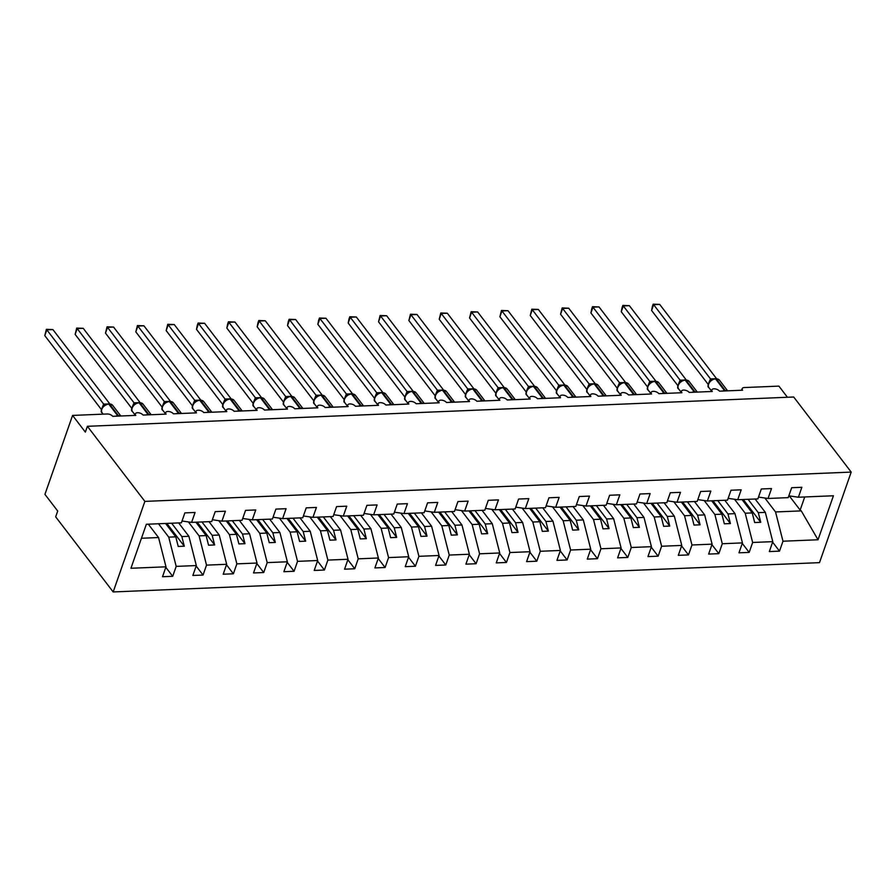 <?xml version="1.0" encoding="UTF-8"?>
<svg xmlns="http://www.w3.org/2000/svg" width="896" height="896" viewBox="0 0 896 896"><rect width="100%" height="100%" fill="white"/><g stroke="black" fill="none" stroke-linecap="round" stroke-linejoin="round"><path stroke-width="1.34" d="M113.176 591.942L55.675 516.846L57.714 511.045L44.934 494.357L72.576 415.419L85.355 432.107L87.394 426.306L144.883 501.39L113.176 591.942L819.493 562.643L851.2 472.091L144.883 501.39M755.115 499.016L765.341 512.378L758.307 512.669L748.07 499.307M772.61 542.136L779.509 551.141L769.317 551.566L772.789 541.643L765.341 512.378M788.827 495.835L798.392 497.224L833.437 495.768L818.026 539.762L782.981 541.218L779.509 551.141M782.981 541.218L775.533 511.952L764.859 498.019M72.576 415.419L107.162 413.986A4.29 2.195 19.3 0 1 112.728 416.338L135.778 415.374A4.29 2.195 -160.7 0 1 135.374 413.806A4.29 2.195 -160.7 0 1 138.79 412.81A4.29 2.195 -160.7 0 1 143.069 415.072L166.118 414.12A4.29 2.195 -160.7 0 1 165.715 412.552A4.29 2.195 -160.7 0 1 169.131 411.555A4.29 2.195 -160.7 0 1 173.398 413.818L196.459 412.866A4.29 2.195 -160.7 0 1 196.056 411.298A4.29 2.195 -160.7 0 1 199.472 410.301A4.29 2.195 -160.7 0 1 203.739 412.563L226.8 411.6A4.29 2.195 -160.7 0 1 226.397 410.032A4.29 2.195 -160.7 0 1 229.813 409.035A4.29 2.195 -160.7 0 1 234.08 411.298L257.141 410.346A4.29 2.195 -160.7 0 1 256.738 408.778A4.29 2.195 -160.7 0 1 260.154 407.781A4.29 2.195 -160.7 0 1 264.421 410.043L287.482 409.091A4.29 2.195 -160.7 0 1 287.067 407.523A4.29 2.195 -160.7 0 1 290.494 406.515A4.29 2.195 -160.7 0 1 294.762 408.789L317.822 407.826A4.29 2.195 -160.7 0 1 317.408 406.258A4.29 2.195 -160.7 0 1 320.835 405.261A4.29 2.195 -160.7 0 1 325.102 407.523L348.163 406.571A4.29 2.195 -160.7 0 1 347.749 405.003A4.29 2.195 -160.7 0 1 351.176 404.006A4.29 2.195 -160.7 0 1 355.443 406.269L378.504 405.317A4.29 2.195 -160.7 0 1 378.09 403.738A4.29 2.195 -160.7 0 1 381.517 402.741A4.29 2.195 -160.7 0 1 385.784 405.014L408.845 404.051A4.29 2.195 -160.7 0 1 408.43 402.483A4.29 2.195 -160.7 0 1 411.858 401.486A4.29 2.195 -160.7 0 1 416.125 403.749L439.186 402.797A4.29 2.195 -160.7 0 1 438.771 401.229A4.29 2.195 -160.7 0 1 442.187 400.232A4.29 2.195 -160.7 0 1 446.466 402.494L469.526 401.531A4.29 2.195 -160.7 0 1 469.112 399.963A4.29 2.195 -160.7 0 1 472.528 398.966A4.29 2.195 -160.7 0 1 476.806 401.24L499.856 400.277A4.29 2.195 -160.7 0 1 499.453 398.709A4.29 2.195 -160.7 0 1 502.869 397.712A4.29 2.195 -160.7 0 1 507.147 399.974L530.197 399.022A4.29 2.195 -160.7 0 1 529.794 397.454A4.29 2.195 -160.7 0 1 533.21 396.458A4.29 2.195 -160.7 0 1 537.488 398.72L560.538 397.757A4.29 2.195 -160.7 0 1 560.134 396.189A4.29 2.195 -160.7 0 1 563.55 395.192A4.29 2.195 -160.7 0 1 567.818 397.454L590.878 396.502A4.29 2.195 -160.7 0 1 590.475 394.934A4.29 2.195 -160.7 0 1 593.891 393.938A4.29 2.195 -160.7 0 1 598.158 396.2L621.219 395.248A4.29 2.195 -160.7 0 1 620.816 393.68A4.29 2.195 -160.7 0 1 624.232 392.672A4.29 2.195 -160.7 0 1 628.499 394.946L651.56 393.982A4.29 2.195 -160.7 0 1 651.157 392.414A4.29 2.195 -160.7 0 1 654.573 391.418A4.29 2.195 -160.7 0 1 658.84 393.68L681.901 392.728A4.29 2.195 -160.7 0 1 681.486 391.16A4.29 2.195 -160.7 0 1 684.914 390.163A4.29 2.195 -160.7 0 1 689.181 392.426L712.242 391.474A4.29 2.195 -160.7 0 1 711.827 389.894A4.29 2.195 -160.7 0 1 715.254 388.898A4.29 2.195 -160.7 0 1 719.522 391.171L742.582 390.208A4.29 2.195 -160.7 0 1 742.168 388.64A4.29 2.195 -160.7 0 1 744.307 387.554L778.893 386.12L787.427 397.264M724.774 500.27L735 513.643L727.966 513.934L717.73 500.562M742.269 543.402L749.168 552.406L738.976 552.821L742.448 542.898L735 513.643M772.789 541.643L752.64 542.472L749.168 552.406M752.64 542.472L745.203 513.218L734.518 499.274M694.434 501.536L704.659 514.898L697.626 515.189L687.389 501.827M711.928 544.656L718.827 553.661L708.635 554.086L712.107 544.152L704.659 514.898M742.448 542.898L722.299 543.738L718.827 553.661M722.299 543.738L714.862 514.472L704.189 500.528M664.093 502.79L674.33 516.152L667.285 516.443L657.048 503.082M681.587 545.91L688.486 554.915L678.294 555.341L681.766 545.418L674.33 516.152M712.107 544.152L691.958 544.992L688.486 554.915M691.958 544.992L684.522 515.738L673.848 501.794M633.752 504.045L643.989 517.418L636.944 517.709L626.707 504.336M651.258 547.176L658.146 556.181L647.954 556.595L651.426 546.672L643.989 517.418M681.766 545.418L661.618 546.246L658.146 556.181M661.618 546.246L654.181 516.992L643.507 503.048M603.411 505.31L613.648 518.672L606.603 518.963L596.378 505.602M620.917 548.43L627.805 557.435L617.613 557.861L621.085 547.938L613.648 518.672M651.426 546.672L631.277 547.512L627.805 557.435M631.277 547.512L623.84 518.246L613.166 504.314M573.07 506.565L583.307 519.926L576.262 520.218L566.037 506.856M590.576 549.696L597.464 558.69L587.272 559.115L590.744 549.192L583.307 519.926M621.085 547.938L600.947 548.766L597.464 558.69M600.947 548.766L593.499 519.512L582.826 505.568M542.73 507.819L552.966 521.192L545.922 521.483L535.696 508.122M560.235 550.95L567.123 559.955L556.931 560.37L560.403 550.446L552.966 521.192M590.744 549.192L570.606 550.021L567.123 559.955M570.606 550.021L563.158 520.766L552.485 506.822M512.389 509.085L522.626 522.446L515.581 522.738L505.355 509.376M529.894 552.205L536.782 561.21L526.59 561.635L530.062 551.712L522.626 522.446M560.403 550.446L540.266 551.286L536.782 561.21M540.266 551.286L532.818 522.021L522.144 508.088M482.048 510.339L492.285 523.701L485.251 524.003L475.014 510.63M499.554 553.47L506.442 562.464L496.25 562.89L499.733 552.966L492.285 523.701M530.062 551.712L509.925 552.541L506.442 562.464M509.925 552.541L502.477 523.286L491.803 509.342M451.707 511.605L461.944 524.966L454.91 525.258L444.674 511.896M469.213 554.725L476.101 563.73L465.909 564.155L469.392 554.221L461.944 524.966M499.733 552.966L479.584 553.806L476.101 563.73M479.584 553.806L472.136 524.541L461.462 510.597M421.366 512.859L431.603 526.221L424.57 526.512L414.333 513.15M438.872 555.979L445.771 564.984L435.568 565.41L439.051 555.486L431.603 526.221M469.392 554.221L449.243 555.061L445.771 564.984M449.243 555.061L441.795 525.795L431.122 511.862M391.037 514.114L401.262 527.486L394.229 527.778L383.992 514.405M408.531 557.245L415.43 566.238L405.227 566.664L408.71 556.741L401.262 527.486M439.051 555.486L418.902 556.315L415.43 566.238M418.902 556.315L411.454 527.061L400.781 513.117M360.696 515.379L370.922 528.741L363.888 529.032L353.651 515.67M378.19 558.499L385.09 567.504L374.898 567.93L378.37 557.995L370.922 528.741M408.71 556.741L388.562 557.581L385.09 567.504M388.562 557.581L381.125 528.315L370.44 514.371M330.355 516.634L340.581 529.995L333.547 530.286L323.31 516.925M347.85 559.754L354.749 568.758L344.557 569.184L348.029 559.261L340.581 529.995M378.37 557.995L358.221 558.835L354.749 568.758M358.221 558.835L350.784 529.581L340.099 515.637M300.014 517.888L310.24 531.261L303.206 531.552L292.97 518.179M317.509 561.019L324.408 570.024L314.216 570.438L317.688 560.515L310.24 531.261M348.029 559.261L327.88 560.09L324.408 570.024M327.88 560.09L320.443 530.835L309.77 516.891M269.674 519.154L279.91 532.515L272.866 532.806L262.629 519.445M287.168 562.274L294.067 571.278L283.875 571.704L287.347 561.781L279.91 532.515M317.688 560.515L297.539 561.355L294.067 571.278M297.539 561.355L290.102 532.09L279.429 518.157M239.333 520.408L249.57 533.77L242.525 534.061L232.288 520.699M256.838 563.539L263.726 572.533L253.534 572.958L257.006 563.035L249.57 533.77M287.347 561.781L267.198 562.61L263.726 572.533M267.198 562.61L259.762 533.355L249.088 519.411M208.992 521.662L219.229 535.035L212.184 535.326L201.958 521.965M226.498 564.794L233.386 573.798L223.194 574.213L226.666 564.29L219.229 535.035M257.006 563.035L236.858 563.864L233.386 573.798M236.858 563.864L229.421 534.61L218.747 520.666M178.651 522.928L188.888 536.29L181.843 536.581L171.618 523.219M196.157 566.048L203.045 575.053L192.853 575.478L196.325 565.555L188.888 536.29M226.666 564.29L206.528 565.13L203.045 575.053M206.528 565.13L199.08 535.864L188.406 521.931M798.392 497.224L801.864 487.29L791.672 487.715L788.2 497.638L768.051 498.478L758.486 497.09M768.051 498.478L771.523 488.555L761.331 488.981L757.859 498.904L737.71 499.733L728.146 498.344M737.71 499.733L741.182 489.81L730.99 490.235L727.518 500.158L707.37 500.998L697.805 499.61M707.37 500.998L710.842 491.075L700.65 491.49L697.178 501.424L677.029 502.253L667.464 500.864M677.029 502.253L680.501 492.33L670.309 492.755L666.837 502.678L646.688 503.507L637.134 502.13M646.688 503.507L650.16 493.584L639.968 494.01L636.496 503.933L616.347 504.773L606.794 503.384M616.347 504.773L619.83 494.85L609.627 495.264L606.155 505.198L586.006 506.027L576.453 504.638M586.006 506.027L589.49 496.104L579.286 496.53L575.814 506.453L555.666 507.293L546.112 505.904M555.666 507.293L559.149 497.358L548.946 497.784L545.474 507.707L525.325 508.547L515.771 507.158M525.325 508.547L528.808 498.624L518.616 499.038L515.133 508.973L494.984 509.802L485.43 508.413M494.984 509.802L498.467 499.878L488.275 500.304L484.792 510.227L464.654 511.067L455.09 509.678M464.654 511.067L468.126 501.133L457.934 501.558L454.451 511.482L434.314 512.322L424.749 510.933M434.314 512.322L437.786 502.398L427.594 502.824L424.11 512.747L403.973 513.576L394.408 512.187M403.973 513.576L407.445 503.653L397.253 504.078L393.781 514.002L373.632 514.842L364.067 513.453M373.632 514.842L377.104 504.918L366.912 505.333L363.44 515.256L343.291 516.096L333.726 514.707M343.291 516.096L346.763 506.173L336.571 506.598L333.099 516.522L312.95 517.35L303.386 515.973M312.95 517.35L316.422 507.427L306.23 507.853L302.758 517.776L282.61 518.616L273.045 517.227M282.61 518.616L286.082 508.693L275.89 509.107L272.418 519.042L252.269 519.87L242.715 518.482M252.269 519.87L255.741 509.947L245.549 510.373L242.077 520.296L221.928 521.136L212.374 519.747M221.928 521.136L225.411 511.202L215.208 511.627L211.736 521.55L191.587 522.39L195.07 512.467L184.867 512.882L181.395 522.816L146.35 524.261L130.939 568.266L165.984 566.81L158.547 537.544L141.445 538.261M148.31 524.182L158.547 537.544M165.984 566.81L162.512 576.733L172.704 576.307L165.816 567.314M196.325 565.555L176.187 566.384L172.704 576.307M176.187 566.384L168.739 537.13L158.502 523.757M742 499.554L752.237 512.926L745.203 513.218M752.237 512.926L754.69 522.547L760.749 522.301L758.307 512.669M711.659 500.819L721.896 514.181L714.862 514.472M721.896 514.181L724.349 523.813L730.419 523.555L727.966 513.934M681.318 502.074L691.555 515.435L684.522 515.738M691.555 515.435L694.008 525.067L700.078 524.821L697.626 515.189M650.989 503.339L661.214 516.701L654.181 516.992M661.214 516.701L663.667 526.322L669.738 526.075L667.285 516.443M620.648 504.594L630.874 517.955L623.84 518.246M630.874 517.955L633.326 527.587L639.397 527.33L636.944 517.709M590.307 505.848L600.533 519.221L593.499 519.512M600.533 519.221L602.986 528.842L609.056 528.595L606.603 518.963M559.966 507.114L570.203 520.475L563.158 520.766M570.203 520.475L572.645 530.096L578.715 529.85L576.262 520.218M529.626 508.368L539.862 521.73L532.818 522.021M539.862 521.73L542.304 531.362L548.374 531.104L545.922 521.483M499.285 509.622L509.522 522.995L502.477 523.286M509.522 522.995L511.963 532.616L518.034 532.37L515.581 522.738M468.944 510.888L479.181 524.25L472.136 524.541M479.181 524.25L481.622 533.882L487.693 533.624L485.251 524.003M438.603 512.142L448.84 525.504L441.795 525.795M448.84 525.504L451.282 535.136L457.352 534.878L454.91 525.258M408.262 513.397L418.499 526.77L411.454 527.061M418.499 526.77L420.952 536.39L427.011 536.144L424.57 526.512M377.922 514.662L388.158 528.024L381.125 528.315M388.158 528.024L390.611 537.656L396.67 537.398L394.229 527.778M347.581 515.917L357.818 529.278L350.784 529.581M357.818 529.278L360.27 538.91L366.33 538.664L363.888 529.032M317.24 517.182L327.477 530.544L320.443 530.835M327.477 530.544L329.93 540.165L336 539.918L333.547 530.286M286.91 518.437L297.136 531.798L290.102 532.09M297.136 531.798L299.589 541.43L305.659 541.173L303.206 531.552M256.57 519.691L266.795 533.064L259.762 533.355M266.795 533.064L269.248 542.685L275.318 542.438L272.866 532.806M226.229 520.957L236.454 534.318L229.421 534.61M236.454 534.318L238.907 543.939L244.978 543.693L242.525 534.061M195.888 522.211L206.114 535.573L199.08 535.864M206.114 535.573L208.566 545.205L214.637 544.947L212.184 535.326M165.547 523.466L175.784 536.838L168.739 537.13M182.034 521.002L191.587 522.39M175.784 536.838L178.226 546.459L184.296 546.213L181.843 536.581M818.026 539.762L801.27 510.888L775.533 511.952M801.27 510.888L800.139 510.07L804.731 496.955M789.286 495.902L800.139 510.07M851.2 472.091L793.699 397.006L87.394 426.306M166.846 523.421L184.296 546.213M197.187 522.155L214.637 544.947M227.517 520.901L244.978 543.693M257.858 519.635L275.318 542.438M288.198 518.381L305.659 541.173M318.539 517.126L336 539.918M348.88 515.861L366.33 538.664M379.221 514.606L396.67 537.398M409.562 513.352L427.011 536.144M439.902 512.086L457.352 534.878M470.243 510.832L487.693 533.624M500.584 509.578L518.034 532.37M530.925 508.312L548.374 531.104M561.266 507.058L578.715 529.85M591.606 505.792L609.056 528.595M621.936 504.538L639.397 527.33M652.277 503.283L669.738 526.075M682.618 502.018L700.078 524.821M712.958 500.763L730.419 523.555M743.299 499.509L760.749 522.301M102.054 407.938L103.656 404.107L46.827 329.84L52.898 329.582L109.749 403.816M44.8 335.642L46.379 329.336L46.827 329.84L44.8 335.642L101.461 409.629M118.642 416.091A1.434 0.75 -92.4 0 0 118.462 415.755L109.514 404.074A1.434 0.75 -92.4 0 0 109.043 403.805L112.65 405.317A6.149 4.178 142.6 0 0 109.514 404.074L108.786 404.096A6.149 4.178 142.6 0 0 101.819 409.304A6.149 4.178 142.6 0 0 102.155 412.832C100.475 412.07 100.979 409.752 103.656 405.888L103.678 405.866A3.147 2.173 34.2 0 0 103.656 404.107L109.805 403.894M109.043 403.805L108.315 403.827A1.434 0.75 87.6 0 0 107.979 404.006L103.197 406.381L104.63 405.451L103.734 404.141M46.379 329.336L52.898 329.582M132.395 406.683L134.019 402.808L77.168 328.574L83.238 328.328L140.078 402.562M75.141 334.376L76.72 328.07L77.168 328.574L75.141 334.376L131.802 408.374M134.019 402.808L140.146 402.64M139.384 402.539L142.99 404.062A6.149 4.178 142.6 0 0 139.854 402.808A1.434 0.75 -92.4 0 0 139.384 402.539L138.656 402.573A1.434 0.75 87.6 0 0 138.32 402.741L135.766 403.379L133.538 405.126L134.971 404.186L134.075 402.886M76.72 328.07L83.238 328.328M162.736 405.418L164.338 401.587L107.509 327.32L113.579 327.062L170.419 401.296M105.482 333.122L107.061 326.816L107.509 327.32L105.482 333.122L162.142 407.12M164.315 403.39A3.147 2.173 34.2 0 0 164.338 401.587L170.486 401.374M169.725 401.285L173.331 402.808A6.149 4.178 142.6 0 0 170.195 401.554A1.434 0.75 -92.4 0 0 169.725 401.285L168.997 401.318A1.434 0.75 87.6 0 0 168.661 401.486L166.107 402.125L163.867 403.872L165.312 402.931L164.416 401.632M107.061 326.816L113.579 327.062M193.077 404.163L194.701 400.299L137.85 326.054L143.92 325.808L200.76 400.042M135.822 331.867L137.402 325.562L137.85 326.054L135.822 331.867L192.483 405.854M194.701 400.299L200.827 400.12M200.066 400.03L203.672 401.542A6.149 4.178 142.6 0 0 200.536 400.299A1.434 0.75 -92.4 0 0 200.066 400.03L199.338 400.053A1.434 0.75 87.6 0 0 199.002 400.232L196.448 400.87L194.208 402.606L195.653 401.677L194.757 400.366M137.402 325.562L143.92 325.808M223.418 402.898L225.042 399.034L168.19 324.8L174.261 324.554L231.101 398.787M166.163 330.602L167.742 324.296L168.19 324.8L166.163 330.602L222.824 404.6M225.042 399.034L231.168 398.866M230.406 398.765L234.013 400.288A6.149 4.178 142.6 0 0 230.877 399.034A1.434 0.75 -92.4 0 0 230.406 398.765L229.678 398.798A1.434 0.75 87.6 0 0 229.342 398.966L226.789 399.605L224.549 401.352L225.994 400.411L225.098 399.112M167.742 324.296L174.261 324.554M253.758 401.643L255.382 397.779L198.531 323.546L204.602 323.288L261.442 397.522M196.504 329.347L197.266 325.36L198.083 323.042L198.531 323.546L196.504 329.347L253.154 403.346M255.382 397.779L261.509 397.6M260.747 397.51L264.354 399.034A6.149 4.178 142.6 0 0 261.218 397.779A1.434 0.75 -92.4 0 0 260.747 397.51L260.019 397.544A1.434 0.75 87.6 0 0 259.683 397.712L257.13 398.35L254.89 400.086L256.334 399.157L255.427 397.858M198.083 323.042L204.602 323.288M284.099 400.389L285.69 396.558L228.872 322.28L234.942 322.034L291.782 396.267M226.845 328.093L227.606 324.106L228.424 321.787L228.872 322.28L226.845 328.093L283.494 402.08M285.678 398.35A3.147 2.173 34.2 0 0 285.69 396.558L291.85 396.346M291.088 396.256L294.694 397.768A6.149 4.178 142.6 0 0 291.558 396.525A1.434 0.75 -92.4 0 0 291.088 396.256L290.36 396.278A1.434 0.75 87.6 0 0 290.024 396.458L287.47 397.096L285.23 398.832L286.675 397.902L285.768 396.592M228.424 321.787L234.942 322.034M314.429 399.123L316.053 395.259L259.213 321.026L265.283 320.779L322.123 395.013M257.174 326.827L257.947 322.84L258.765 320.522L259.213 321.026L257.174 326.827L313.835 400.826M316.053 395.259L322.179 395.08M321.429 394.99L325.024 396.514A6.149 4.178 142.6 0 0 321.888 395.259A1.434 0.75 -92.4 0 0 321.429 394.99L320.701 395.024A1.434 0.75 87.6 0 0 320.365 395.192L317.811 395.83L315.571 397.578L317.016 396.637L316.109 395.338M258.765 320.522L265.283 320.779M344.77 397.869L346.394 394.005L289.554 319.771L295.624 319.514L352.464 393.747M287.515 325.573L288.288 321.586L289.106 319.267L289.554 319.771L287.515 325.573L344.176 399.56M346.394 394.005L352.52 393.826M351.77 393.736L355.365 395.259A6.149 4.178 142.6 0 0 352.229 394.005A1.434 0.75 -92.4 0 0 351.77 393.736L351.042 393.77A1.434 0.75 87.6 0 0 350.706 393.938L348.152 394.576L345.912 396.312L347.357 395.382L346.45 394.083M289.106 319.267L295.624 319.514M375.11 396.614L376.734 392.75L319.894 318.506L325.965 318.259L382.805 392.493M317.856 324.318L318.629 320.331L319.446 318.002L319.894 318.506L317.856 324.318L374.517 398.306M376.734 392.75L382.861 392.571M382.11 392.47L385.706 393.994A6.149 4.178 142.6 0 0 382.57 392.739A1.434 0.75 -92.4 0 0 382.11 392.47L381.382 392.504A1.434 0.75 87.6 0 0 381.046 392.672L378.493 393.31L376.253 395.058L377.698 394.117L376.79 392.818M319.446 318.002L325.965 318.259M405.451 395.349L407.053 391.518L350.235 317.251L356.294 316.994L413.146 391.227M348.197 323.053L348.97 319.066L349.787 316.747L350.235 317.251L348.197 323.053L404.858 397.051M407.042 393.322A3.147 2.173 34.2 0 0 407.053 391.518L413.202 391.306M412.451 391.216L416.046 392.739A6.149 4.178 142.6 0 0 412.91 391.485A1.434 0.75 -92.4 0 0 412.451 391.216L411.723 391.25A1.434 0.75 87.6 0 0 411.387 391.418L408.834 392.056L406.594 393.803L408.027 392.862L407.131 391.563M349.787 316.747L356.294 316.994M435.792 394.094L437.416 390.23L380.576 315.997L386.635 315.739L443.486 389.973M378.538 321.798L380.117 315.493L380.576 315.997L378.538 321.798L435.198 395.786M437.416 390.23L443.542 390.051M442.792 389.962L446.387 391.474A6.149 4.178 142.6 0 0 443.251 390.23A1.434 0.75 -92.4 0 0 442.792 389.962L442.064 389.984A1.434 0.75 87.6 0 0 441.717 390.163L436.934 392.538L438.368 391.608L437.472 390.309M380.117 315.493L386.635 315.739M466.133 392.84L467.757 388.965L410.917 314.731L416.976 314.485L473.827 388.718M408.878 320.533L410.458 314.227L410.917 314.731L408.878 320.533L465.539 394.531M467.757 388.965L473.883 388.797M473.133 388.696L476.728 390.219A6.149 4.178 142.6 0 0 473.592 388.965A1.434 0.75 -92.4 0 0 473.133 388.696L472.405 388.73A1.434 0.75 87.6 0 0 472.058 388.898L469.515 389.536L467.275 391.283L468.709 390.342L467.813 389.043M410.458 314.227L416.976 314.485M496.474 391.574L498.098 387.71L441.246 313.477L447.317 313.219L504.157 387.453M439.219 319.278L440.798 312.973L441.246 313.477L439.219 319.278L495.88 393.277M498.098 387.71L504.224 387.531M503.462 387.442L507.069 388.965A6.149 4.178 142.6 0 0 503.933 387.71A1.434 0.75 -92.4 0 0 503.462 387.442L502.734 387.475A1.434 0.75 87.6 0 0 502.398 387.643L499.856 388.282L497.616 390.029L499.05 389.088L498.154 387.789M440.798 312.973L447.317 313.219M526.814 390.32L528.438 386.456L471.587 312.211L477.658 311.965L534.498 386.198M469.56 318.024L471.139 311.718L471.587 312.211L469.56 318.024L526.221 392.011M528.438 386.456L534.565 386.277M533.803 386.187L537.41 387.699A6.149 4.178 142.6 0 0 534.274 386.456A1.434 0.75 -92.4 0 0 533.803 386.187L533.075 386.21A1.434 0.75 87.6 0 0 532.739 386.389L530.186 387.027L527.957 388.763L529.39 387.834L528.494 386.523M471.139 311.718L477.658 311.965M557.155 389.054L558.779 385.19L501.928 310.957L507.998 310.71L564.838 384.944M499.901 316.758L501.48 310.453L501.928 310.957L499.901 316.758L556.562 390.757M558.779 385.19L564.906 385.022M564.144 384.922L567.75 386.445A6.149 4.178 142.6 0 0 564.614 385.19A1.434 0.75 -92.4 0 0 564.144 384.922L563.416 384.955A1.434 0.75 87.6 0 0 563.08 385.123L560.526 385.762L558.286 387.509L559.731 386.568L558.835 385.269M501.48 310.453L507.998 310.71M587.496 387.8L589.12 383.936L532.269 309.702L538.339 309.445L595.179 383.678M530.242 315.504L531.821 309.198L532.269 309.702L530.242 315.504L586.902 389.502M589.12 383.936L595.246 383.757M594.485 383.667L598.091 385.19A6.149 4.178 142.6 0 0 594.955 383.936A1.434 0.75 -92.4 0 0 594.485 383.667L593.757 383.701A1.434 0.75 87.6 0 0 593.421 383.869L590.867 384.507L588.627 386.243L590.072 385.314L589.176 384.014M531.821 309.198L538.339 309.445M617.837 386.546L619.461 382.682L562.61 308.437L568.68 308.19L625.52 382.424M560.582 314.25L562.162 307.944L562.61 308.437L560.582 314.25L617.243 388.237M619.461 382.682L625.587 382.502M624.826 382.413L628.432 383.925A6.149 4.178 142.6 0 0 625.296 382.682A1.434 0.75 -92.4 0 0 624.826 382.413L624.098 382.435A1.434 0.75 87.6 0 0 623.762 382.614L621.208 383.253L618.968 384.989L620.413 384.059L619.517 382.749M562.162 307.944L568.68 308.19M648.178 385.28L649.79 381.416L592.95 307.182L599.021 306.936L655.861 381.17M590.923 312.984L591.685 308.997L592.502 306.678L592.95 307.182L590.923 312.984L647.573 386.982M649.79 381.416L655.928 381.237M655.166 381.147L658.773 382.67A6.149 4.178 142.6 0 0 655.637 381.416A1.434 0.75 -92.4 0 0 655.166 381.147L654.438 381.181A1.434 0.75 87.6 0 0 654.102 381.349L651.549 381.987L649.309 383.734L650.754 382.794L649.846 381.494M592.502 306.678L599.021 306.936M678.518 384.026L680.109 380.195L623.291 305.928L629.362 305.67L686.202 379.904M621.264 311.73L622.026 307.742L622.843 305.424L623.291 305.928L621.264 311.73L677.914 385.717M695.106 392.179A1.434 0.75 -92.4 0 0 694.915 391.843L685.978 380.162A1.434 0.75 -92.4 0 0 685.507 379.893L689.114 381.416A6.149 4.178 142.6 0 0 685.978 380.162L685.25 380.184A6.149 4.178 142.6 0 0 678.283 385.403A6.149 4.178 142.6 0 0 678.608 388.92C676.939 388.158 677.432 385.851 680.12 381.976L680.131 381.965A3.147 2.173 34.2 0 0 680.109 380.195L686.269 379.982M685.507 379.893L684.779 379.926A1.434 0.75 87.6 0 0 684.443 380.094L681.89 380.733L679.65 382.469L681.094 381.539L680.187 380.24M622.843 305.424L629.362 305.67M708.848 382.771L710.472 378.907L653.632 304.662L659.702 304.416L716.542 378.65M651.594 310.475L652.366 306.488L653.184 304.158L653.632 304.662L651.594 310.475L708.254 384.462M710.472 378.907L716.598 378.728M715.848 378.627L719.443 380.15A6.149 4.178 142.6 0 0 716.307 378.896A1.434 0.75 -92.4 0 0 715.848 378.627L715.12 378.661A1.434 0.75 87.6 0 0 714.784 378.829L712.23 379.467L709.99 381.214L711.435 380.274L710.528 378.974M653.184 304.158L659.702 304.416M115.685 416.214A6.149 4.178 -37.4 0 1 117.734 415.778L118.462 415.755A6.149 4.178 -37.4 0 1 120.266 416.024M105.426 404.645L108.315 403.827A1.434 0.75 87.6 0 1 108.786 404.096L117.734 415.778A1.434 0.75 87.6 0 1 117.914 416.125M148.982 414.837A1.434 0.75 -92.4 0 0 148.803 414.49A6.149 4.178 -37.4 0 1 150.606 414.77M146.014 414.96A6.149 4.178 -37.4 0 1 148.075 414.523L148.803 414.49L139.854 402.808L139.126 402.842A6.149 4.178 142.6 0 0 132.16 408.05A6.149 4.178 142.6 0 0 132.496 411.578L135.005 414.859M135.778 403.379L138.656 402.573A1.434 0.75 87.6 0 1 139.126 402.842L148.075 414.523A1.434 0.75 87.6 0 1 148.254 414.859M133.974 404.645A3.147 2.173 34.2 0 0 133.997 402.853M179.323 413.571A1.434 0.75 -92.4 0 0 179.133 413.235A6.149 4.178 -37.4 0 1 180.936 413.504M176.355 413.694A6.149 4.178 -37.4 0 1 178.405 413.269L179.133 413.235L170.195 401.554L169.467 401.587A6.149 4.178 142.6 0 0 162.501 406.795A6.149 4.178 142.6 0 0 162.837 410.312L165.346 413.594M166.107 402.125L168.997 401.318A1.434 0.75 87.6 0 1 169.467 401.587L178.405 413.269A1.434 0.75 87.6 0 1 178.595 413.605M209.664 412.317A1.434 0.75 -92.4 0 0 209.474 411.97A6.149 4.178 -37.4 0 1 211.277 412.25M206.696 412.44A6.149 4.178 -37.4 0 1 208.746 412.003L209.474 411.97L200.536 400.299L199.808 400.322A6.149 4.178 142.6 0 0 192.842 405.53A6.149 4.178 142.6 0 0 193.178 409.058L195.686 412.339M196.448 400.87L199.338 400.053A1.434 0.75 87.6 0 1 199.808 400.322L208.746 412.003A1.434 0.75 87.6 0 1 208.936 412.35M193.178 409.058C191.498 408.296 192.002 405.978 194.678 402.114A3.147 2.173 34.2 0 0 194.667 400.333M240.005 411.051A1.434 0.75 -92.4 0 0 239.814 410.715A6.149 4.178 -37.4 0 1 241.618 410.984M237.037 411.174A6.149 4.178 -37.4 0 1 239.086 410.749L239.814 410.715L230.877 399.034L230.149 399.067A6.149 4.178 142.6 0 0 223.182 404.275A6.149 4.178 142.6 0 0 223.518 407.803L226.027 411.085M226.789 399.616L229.678 398.798A1.434 0.75 87.6 0 1 230.149 399.067L239.086 410.749A1.434 0.75 87.6 0 1 239.277 411.085M223.518 407.803C221.838 407.042 222.342 404.723 225.019 400.848L225.03 400.837A3.147 2.173 34.2 0 0 225.008 399.078M270.346 409.797A1.434 0.75 -92.4 0 0 270.155 409.461A6.149 4.178 -37.4 0 1 271.958 409.73M267.378 409.92A6.149 4.178 -37.4 0 1 269.427 409.483L270.155 409.461L261.218 397.779L260.49 397.813A6.149 4.178 142.6 0 0 253.523 403.021A6.149 4.178 142.6 0 0 253.859 406.538L256.368 409.819M257.13 398.35L260.019 397.544A1.434 0.75 87.6 0 1 260.49 397.813L269.427 409.483A1.434 0.75 87.6 0 1 269.618 409.83M253.859 406.538C252.179 405.776 252.672 403.469 255.36 399.594A3.147 2.173 34.2 0 0 255.349 397.813M300.686 408.542A1.434 0.75 -92.4 0 0 300.496 408.195A6.149 4.178 -37.4 0 1 302.299 408.475M297.718 408.666A6.149 4.178 -37.4 0 1 299.768 408.229L300.496 408.195L291.558 396.525L290.83 396.547A6.149 4.178 142.6 0 0 283.864 401.755A6.149 4.178 142.6 0 0 284.189 405.283L286.709 408.565M287.47 397.096L290.36 396.278A1.434 0.75 87.6 0 1 290.83 396.547L299.768 408.229A1.434 0.75 87.6 0 1 299.958 408.565M331.027 407.277A1.434 0.75 -92.4 0 0 330.837 406.941A6.149 4.178 -37.4 0 1 332.64 407.21M328.059 407.4A6.149 4.178 -37.4 0 1 330.109 406.974L330.837 406.941L321.888 395.259L321.16 395.293A6.149 4.178 142.6 0 0 314.194 400.501A6.149 4.178 142.6 0 0 314.53 404.018L317.05 407.299M317.811 395.83L320.701 395.024A1.434 0.75 87.6 0 1 321.16 395.293L330.109 406.974A1.434 0.75 87.6 0 1 330.299 407.31M316.019 397.096A3.147 2.173 34.2 0 0 316.03 395.293M361.368 406.022A1.434 0.75 -92.4 0 0 361.178 405.686A6.149 4.178 -37.4 0 1 362.981 405.955M358.4 406.146A6.149 4.178 -37.4 0 1 360.45 405.709L361.178 405.686L352.229 394.005L351.501 394.027A6.149 4.178 142.6 0 0 344.534 399.235A6.149 4.178 142.6 0 0 344.87 402.763L347.39 406.045M348.152 394.576L351.042 393.77A1.434 0.75 87.6 0 1 351.501 394.027L360.45 405.709A1.434 0.75 87.6 0 1 360.64 406.056M344.87 402.763C343.19 402.002 343.694 399.694 346.382 395.819A3.147 2.173 34.2 0 0 346.371 394.038M391.709 404.768A1.434 0.75 -92.4 0 0 391.518 404.421A6.149 4.178 -37.4 0 1 393.322 404.701M388.741 404.891A6.149 4.178 -37.4 0 1 390.79 404.454L391.518 404.421L382.57 392.739L381.842 392.773A6.149 4.178 142.6 0 0 374.875 397.981A6.149 4.178 142.6 0 0 375.211 401.509L377.731 404.79M378.482 393.322L381.382 392.504A1.434 0.75 87.6 0 1 381.842 392.773L390.79 404.454A1.434 0.75 87.6 0 1 390.981 404.79M375.211 401.509C373.531 400.747 374.035 398.429 376.712 394.565A3.147 2.173 34.2 0 0 376.712 392.784M422.05 403.502A1.434 0.75 -92.4 0 0 421.859 403.166A6.149 4.178 -37.4 0 1 423.662 403.435M419.082 403.626A6.149 4.178 -37.4 0 1 421.131 403.2L421.859 403.166L412.91 391.485L412.182 391.518A6.149 4.178 142.6 0 0 405.216 396.726A6.149 4.178 142.6 0 0 405.552 400.243L408.072 403.525M408.822 392.056L411.723 391.25A1.434 0.75 87.6 0 1 412.182 391.518L421.131 403.2A1.434 0.75 87.6 0 1 421.322 403.536M452.39 402.248A1.434 0.75 -92.4 0 0 452.2 401.912A6.149 4.178 -37.4 0 1 454.003 402.181M449.422 402.371A6.149 4.178 -37.4 0 1 451.472 401.934L452.2 401.912L443.251 390.23L442.523 390.253A6.149 4.178 142.6 0 0 435.557 395.461A6.149 4.178 142.6 0 0 435.893 398.989L438.402 402.27M439.163 390.802L442.064 389.984A1.434 0.75 87.6 0 1 442.523 390.253L451.472 401.934A1.434 0.75 87.6 0 1 451.662 402.282M437.382 392.056A3.147 2.173 34.2 0 0 437.394 390.264M482.72 400.994A1.434 0.75 -92.4 0 0 482.541 400.646A6.149 4.178 -37.4 0 1 484.344 400.926M479.763 401.117A6.149 4.178 -37.4 0 1 481.813 400.68L482.541 400.646L473.592 388.965L472.864 388.998A6.149 4.178 142.6 0 0 465.898 394.206A6.149 4.178 142.6 0 0 466.234 397.734L468.742 401.016M469.504 389.547L472.405 388.73A1.434 0.75 87.6 0 1 472.864 388.998L481.813 400.68A1.434 0.75 87.6 0 1 481.992 401.016M467.723 390.802A3.147 2.173 34.2 0 0 467.734 389.01M513.061 399.728A1.434 0.75 -92.4 0 0 512.882 399.392A6.149 4.178 -37.4 0 1 514.685 399.661M510.104 399.851A6.149 4.178 -37.4 0 1 512.154 399.426L512.882 399.392L503.933 387.71L503.205 387.744A6.149 4.178 142.6 0 0 496.238 392.952A6.149 4.178 142.6 0 0 496.574 396.469L499.083 399.75M499.845 388.282L502.734 387.475A1.434 0.75 87.6 0 1 503.205 387.744L512.154 399.426A1.434 0.75 87.6 0 1 512.333 399.762M496.574 396.469C494.894 395.707 495.398 393.4 498.075 389.525A3.147 2.173 34.2 0 0 498.075 387.744M543.402 398.474A1.434 0.75 -92.4 0 0 543.222 398.138A6.149 4.178 -37.4 0 1 545.026 398.406M540.434 398.597A6.149 4.178 -37.4 0 1 542.494 398.16L543.222 398.138L534.274 386.456L533.546 386.478A6.149 4.178 142.6 0 0 526.579 391.686A6.149 4.178 142.6 0 0 526.915 395.214L529.424 398.496M530.186 387.027L533.075 386.21A1.434 0.75 87.6 0 1 533.546 386.478L542.494 398.16A1.434 0.75 87.6 0 1 542.674 398.507M528.394 388.282A3.147 2.173 34.2 0 0 528.416 386.49M573.742 397.208A1.434 0.75 -92.4 0 0 573.552 396.872A6.149 4.178 -37.4 0 1 575.355 397.152M570.774 397.331A6.149 4.178 -37.4 0 1 572.824 396.906L573.552 396.872L564.614 385.19L563.886 385.224A6.149 4.178 142.6 0 0 556.92 390.432A6.149 4.178 142.6 0 0 557.256 393.96L559.765 397.242M560.526 385.773L563.416 384.955A1.434 0.75 87.6 0 1 563.886 385.224L572.824 396.906A1.434 0.75 87.6 0 1 573.014 397.242M558.734 387.027A3.147 2.173 34.2 0 0 558.757 385.235M604.083 395.954A1.434 0.75 -92.4 0 0 603.893 395.618A6.149 4.178 -37.4 0 1 605.696 395.886M601.115 396.077A6.149 4.178 -37.4 0 1 603.165 395.64L603.893 395.618L594.955 383.936L594.227 383.97A6.149 4.178 142.6 0 0 587.261 389.178A6.149 4.178 142.6 0 0 587.597 392.694L590.106 395.976M590.867 384.507L593.757 383.701A1.434 0.75 87.6 0 1 594.227 383.97L603.165 395.64A1.434 0.75 87.6 0 1 603.355 395.987M589.075 385.773A3.147 2.173 34.2 0 0 589.086 383.97M634.424 394.699A1.434 0.75 -92.4 0 0 634.234 394.352A6.149 4.178 -37.4 0 1 636.037 394.632M631.456 394.822A6.149 4.178 -37.4 0 1 633.506 394.386L634.234 394.352L625.296 382.682L624.568 382.704A6.149 4.178 142.6 0 0 617.602 387.912A6.149 4.178 142.6 0 0 617.938 391.44L620.446 394.722M621.208 383.253L624.098 382.435A1.434 0.75 87.6 0 1 624.568 382.704L633.506 394.386A1.434 0.75 87.6 0 1 633.696 394.722M617.938 391.44C616.258 390.678 616.762 388.36 619.438 384.496A3.147 2.173 34.2 0 0 619.427 382.715M664.765 393.434A1.434 0.75 -92.4 0 0 664.574 393.098A6.149 4.178 -37.4 0 1 666.378 393.366M661.797 393.557A6.149 4.178 -37.4 0 1 663.846 393.131L664.574 393.098L655.637 381.416L654.909 381.45A6.149 4.178 142.6 0 0 647.942 386.658A6.149 4.178 142.6 0 0 648.278 390.174L650.787 393.456M651.549 381.987L654.438 381.181A1.434 0.75 87.6 0 1 654.909 381.45L663.846 393.131A1.434 0.75 87.6 0 1 664.037 393.467M649.757 383.253A3.147 2.173 34.2 0 0 649.768 381.45M692.138 392.302A6.149 4.178 -37.4 0 1 694.187 391.866L694.915 391.843A6.149 4.178 -37.4 0 1 696.718 392.112M681.89 380.733L684.779 379.926A1.434 0.75 87.6 0 1 685.25 380.184L694.187 391.866A1.434 0.75 87.6 0 1 694.378 392.213M725.446 390.925A1.434 0.75 -92.4 0 0 725.256 390.578A6.149 4.178 -37.4 0 1 727.059 390.858M722.478 391.048A6.149 4.178 -37.4 0 1 724.528 390.611L725.256 390.578L716.307 378.896L715.579 378.93A6.149 4.178 142.6 0 0 708.613 384.138A6.149 4.178 142.6 0 0 708.949 387.666L711.469 390.947M712.23 379.478L715.12 378.661A1.434 0.75 87.6 0 1 715.579 378.93L724.528 390.611A1.434 0.75 87.6 0 1 724.718 390.947M710.438 380.733A3.147 2.173 34.2 0 0 710.45 378.941M711.827 389.894L711.267 391.507M742.168 388.64L741.608 390.253M681.486 391.16L680.926 392.773M651.157 392.414L650.586 394.027M620.816 393.68L620.245 395.282M590.475 394.934L589.904 396.547M560.134 396.189L559.563 397.802M529.794 397.454L529.234 399.056M499.453 398.709L498.893 400.322M469.112 399.963L468.552 401.576M438.771 401.229L438.211 402.83M408.43 402.483L407.87 404.096M378.09 403.738L377.53 405.35M347.749 405.003L347.189 406.616M317.408 406.258L316.848 407.87M287.067 407.523L286.507 409.125M256.738 408.778L256.166 410.39M226.397 410.032L225.826 411.645M196.056 411.298L195.485 412.899M165.715 412.552L165.144 414.165M135.374 413.806L134.814 415.419M102.155 412.832L103.163 414.154M112.65 405.317L120.826 416.002M142.99 404.062L151.166 414.736M133.93 404.723L134.008 404.611C131.32 408.498 130.816 410.816 132.496 411.578M173.331 402.808L181.507 413.482M164.27 403.469L164.349 403.357C161.661 407.243 161.157 409.55 162.837 410.312M203.672 401.542L211.848 412.227M234.013 400.288L242.189 410.962M264.354 399.034L272.53 409.707M294.694 397.768L302.87 408.453M285.622 398.44L285.712 398.317C283.013 402.203 282.52 404.522 284.189 405.283M325.024 396.514L333.2 407.187M315.963 397.174L316.042 397.074C313.354 400.949 312.861 403.267 314.53 404.018M355.365 395.259L363.541 405.933M385.706 393.994L393.882 404.678M416.046 392.739L424.222 403.413M406.986 393.4L407.075 393.288C404.376 397.174 403.872 399.493 405.552 400.243M446.387 391.474L454.563 402.158M437.326 392.146L437.394 392.045C434.717 395.909 434.213 398.227 435.893 398.989M476.728 390.219L484.904 400.893M467.667 390.88L467.734 390.779C465.058 394.654 464.554 396.973 466.234 397.734M507.069 388.965L515.245 399.638M537.41 387.699L545.586 398.384M528.349 388.371L528.427 388.248C525.739 392.134 525.235 394.453 526.915 395.214M567.75 386.445L575.926 397.118M558.69 387.106L558.768 386.994C556.08 390.88 555.576 393.198 557.256 393.96M598.091 385.19L606.267 395.864M589.03 385.851L589.109 385.739C586.421 389.626 585.917 391.933 587.597 392.694M628.432 383.925L636.608 394.61M658.773 382.67L666.949 393.344M649.701 383.331L649.79 383.219C647.091 387.106 646.598 389.424 648.278 390.174M678.608 388.92L681.128 392.202M689.114 381.416L697.29 392.09M719.443 380.15L727.619 390.835M710.382 380.811L710.461 380.722C707.773 384.586 707.28 386.904 708.949 387.666"/></g></svg>
